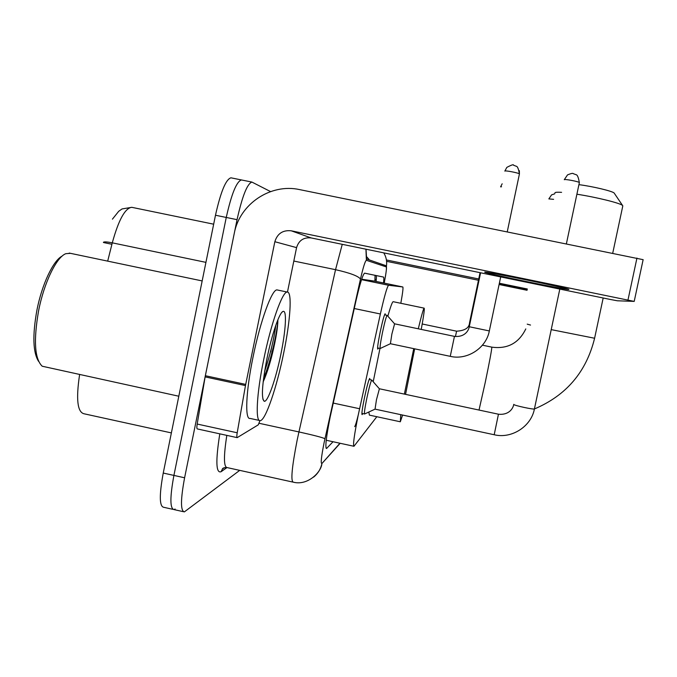 <?xml version="1.0" encoding="UTF-8"?>
<svg xmlns="http://www.w3.org/2000/svg" width="677" height="677" viewBox="0 0 677 677"><rect width="100%" height="100%" fill="white"/><g stroke="black" fill="none" stroke-linecap="round" stroke-linejoin="round"><path stroke-width="1.02" d="M378.341 348.096L377.766 349.129C377.241 348.35 378.054 342.63 380.195 331.958C382.53 321.067 384.172 315 385.128 313.764L385.306 314.957M362.686 413.579L362.093 414.637C361.526 414.036 362.297 408.485 364.412 397.974C366.892 386.44 368.66 379.924 369.727 378.435L369.93 379.653M400.818 303.288C402.671 293.039 403.331 287.598 402.823 286.972L388.581 285.262C387.092 286.709 384.358 296.289 380.372 313.984L358.26 414.925C354.257 434.879 352.819 445.331 353.953 446.287L376.818 416.719M402.823 286.972L374.508 281.099L361.687 279.229M383.512 282.969C383.935 279.195 383.944 277.231 383.52 277.071L364.615 273.161C362.779 274.515 359.842 284.002 355.789 301.637L330.148 417.091C326.204 437.037 324.994 447.514 326.534 448.512L333.033 441.734M239.717 470.371L184.347 511.897C180.471 510.932 180.556 499.558 184.601 477.784L237.052 219.67C242.273 196.186 247.232 183.662 251.929 182.079L270.563 191.591M172.906 509.341L163.572 507.259C159.357 506.21 159.247 494.811 163.242 473.054L215.481 215.235L226.253 217.452C231.492 193.986 236.552 181.487 241.427 179.947L241.427 179.947C236.552 181.487 231.492 193.986 226.253 217.452L173.913 475.423L226.253 217.452L237.052 219.67M183.34 511.677L173.955 509.578C169.91 508.571 169.893 497.189 173.913 475.423C169.893 497.189 169.91 508.571 173.955 509.578L175.131 509.045M364.683 273.161L376.023 275.514C376.48 275.683 376.505 277.655 376.107 281.429M215.481 215.235C220.719 191.794 225.873 179.32 230.942 177.814L231.229 177.873M103.759 242.061L103.632 242.552L111.925 244.287M568.841 289.477L568.892 289.375C568.519 288.25 482.362 270.665 484.724 272.188L484.817 272.272C486.467 273.618 566.446 290.01 568.841 289.477M259.943 420.654L258.267 424.843L237.187 437.638C236.688 437.52 236.688 435.895 237.204 432.772L245.472 385.577L205.123 376.894L234.267 233.345C239.59 204.014 270.665 183.103 299.649 189.611L643.133 259.672M237.06 437.613L197.362 428.939C196.762 428.795 196.702 427.17 197.185 424.047L205.123 376.894M287.463 292.075L296.568 247.63C298.811 240.394 303.668 237.162 311.158 237.932L610.358 299.471L617.339 300.783L634.205 301.4L291.22 230.798C282.817 229.943 277.358 233.582 274.845 241.714L245.472 385.577M272.002 351.871L271.469 354.435M38.564 361.349C32.961 352.404 32.403 335.403 36.88 310.337C41.923 284.298 53.305 260.383 62.166 256.084M178.804 396.223L42.211 366.223C34.662 358.945 33.452 340.514 38.572 310.921C44.013 282.741 56.487 257.15 65.804 253.689L70.459 253.333M283.612 353.394C276.766 387.295 265.621 420.214 260.298 420.645C255.221 422.346 256.524 394.192 263.717 359.546C271.02 323.293 282.504 291.152 287.26 292.058C292.388 291.491 290.374 320.864 283.612 353.394M259.325 420.434L250.101 418.428C244.769 420.078 245.819 391.881 252.995 357.261C260.281 321.025 272.019 288.961 277.045 289.925L277.68 290.061M266.966 358.539C271.892 334.083 279.652 311.843 283.147 311.403C287.023 309.905 285.779 330.672 280.87 354.24C275.92 378.79 267.838 402.155 264.292 401.309C261.119 398.821 262.007 384.561 266.966 358.539M263.167 381.87C266.569 374.263 269.691 364.658 272.552 353.03C276.081 338.136 277.858 327.05 277.883 319.772M263.548 378.714C271.215 360.215 277.705 329.894 277.824 319.925M264.58 371.58C270.318 354.257 274.067 338.805 275.827 325.197M561.588 192.344C557.653 192.082 555.445 192.209 554.988 192.725L554.928 193.004M414.654 348.833L405.557 394.352M402.603 415.052L400.319 421.779L400.784 414.662M404.372 394.107L413.74 348.638M400.166 421.746L369.397 415.119L368.83 412.022M373.213 381.743L379.975 348.443M418.293 328.794C421.466 315.609 423.413 308.729 424.124 308.145C424.733 308.365 423.768 315.448 421.238 329.411M387.853 316.201C390.477 306.842 392.237 302.01 393.142 301.688L393.312 301.73M622.764 206.121L622.569 205.503C620.716 203.235 596.589 197.244 576.897 194.214M578.92 184.66C592.502 186.353 612.736 191.185 614.174 193.063L614.369 193.343M513.758 404.355L513.784 404.491C514.376 405.565 534.119 409.813 534.415 408.925C531.233 426.493 511.592 439.068 494.193 434.744L375.05 409.136L376.454 399.777L379.399 388.767M364.59 413.985L364.581 413.994C364.091 413.334 364.827 408.129 366.79 398.372C369.092 387.65 370.742 381.549 371.732 380.051L371.901 380.246M480.594 272.78L469.271 326.746L489.327 330.943C486.264 348.096 467.164 360.469 450.256 356.339L390.409 343.721L391.873 334.074L394.598 323.826M390.409 343.721L380.186 348.494C379.738 347.673 380.516 342.308 382.505 332.39C384.671 322.277 386.203 316.591 387.092 315.338L387.236 315.499M527.231 289.384L499.287 283.553M499.152 284.23L527.121 289.9M527.315 288.986L499.364 283.231M478.732 278.975L386.423 259.96M527.044 290.281L499.093 284.518M478.461 280.261L386.592 261.33M333.219 403.069L359.58 408.739M366.841 256.955L368.931 259.316M375.075 275.319L374.863 281.175M354.257 308.517L380.372 313.984M388.581 285.262L361.543 279.652L388.632 285.254M326.043 448.106L326.847 448.284M384.409 282.097L384.324 282.537C386.118 273.085 386.77 267.872 386.271 266.916L366.392 260.29C365.208 260.831 363.236 267.085 360.477 279.059L324.063 442.876C321.253 457.127 320.551 463.999 321.939 463.5L339.947 443.24M313.637 477.099C317.835 473.663 320.568 469.288 321.837 463.982C321.194 471.928 307.883 486.01 293.234 482.159C290.611 480.992 291.905 467.079 297.101 440.422L298.938 431.934L259.122 423.286M340.184 443.291L321.939 463.5M226.922 467.604L221.108 471.708L222.411 469.043L223.715 467.925M221.108 471.708C215.963 473.68 215.523 461.062 219.797 433.839M226.82 435.37C223.588 456.256 223.681 466.995 227.108 467.587L292.667 482.041M184.601 477.784L163.242 473.054M324.952 438.704C322.404 437.477 313.73 435.226 298.938 431.934L335.538 269.683L293.818 261.043M360.477 279.059C358.361 276.089 350.051 272.966 335.538 269.683L342.257 244.329M354.697 426.645C355.493 425.452 356.771 421.196 358.514 413.867M384.324 282.537L384.324 282.537C386.685 269.886 386.499 267.796 386.482 267.914L386.457 265.858C387.1 261.195 386.195 256.862 383.741 252.859M386.271 266.916L386.457 265.858L366.621 258.986L366.029 249.221M366.392 260.29L365.935 249.195M375.092 279.296L376.251 279.906M376.023 275.514L383.52 277.071M112.424 219.162L118.703 211.3L122.038 208.939L131.787 207.323M213.661 224.189L131.761 207.314C125.093 208.084 118.602 219.923 112.28 242.84C106.89 241.774 103.928 241.613 103.395 242.358M205.926 262.363L112.28 242.84L107.685 261.136M79.59 374.719C75.959 398.939 77.381 411.954 83.872 413.74L171.374 432.908M311.158 237.932L291.22 230.798M296.568 247.63L274.845 241.714M205.343 375.718L245.692 384.401M627.977 299.996L636.947 258.055M197.185 424.047L237.204 432.772M265.545 373.535L263.201 381.566M271.689 346.996L270.775 351.608M491.781 347.132L491.832 347.149C491.739 349.958 489.539 361.763 485.214 382.564L479.02 410.059M527.222 324.156L530.523 325.062M551.222 329.623L594.601 338.246M482.439 345.177L491.832 347.149C507.505 349.239 518.827 343.163 525.792 328.92M566.404 243.737L579.351 182.621C578.463 177.332 577.329 174.674 575.941 174.666L573.25 173.65C572.979 173.033 571.066 173.439 567.529 174.886L564.263 179.71C564.516 178.804 579.444 181.681 579.351 182.621L579.334 182.705M494.193 434.744L498.45 414.214M559.811 289.071L534.432 408.84M554.768 193.791L551.569 194.891L548.844 198.903L553.591 199.334M507.268 231.737L519.42 173.964C518.557 168.81 517.465 166.229 516.128 166.22L513.538 165.222C513.767 164.189 511.524 164.909 506.828 167.388L504.822 171.112C504.67 170.155 519.428 173.041 519.42 173.964L519.403 174.048M519.352 170.672L519.42 174.023M450.256 356.339L454.445 336.418M489.327 330.943L500.692 276.91M502.165 183.797L500.591 186.86L501.539 186.767M455.426 336.537L456.586 331.222M480.052 272.67L469.55 322.743L470.075 322.929M374.931 281.192L375.083 275.319M326.229 440.253L353.732 446.236M224.409 467.646L222.411 469.043C222.437 468.289 223.748 467.756 226.363 467.46M251.929 182.079L230.942 177.814M643.142 259.63L634.205 301.4M282.165 312.055L283.147 311.403M262.828 399.007L264.292 401.309M287.26 292.058L277.045 289.925M202.169 280.93L69.232 253.071M534.398 408.967C566.268 395.478 586.333 371.918 594.592 338.28L603.182 297.99M424.124 308.145L393.142 301.688M612.736 253.139L622.815 205.859M614.174 193.063L622.569 205.503M375.05 409.136L364.581 413.994M364.497 413.969L361.882 413.402M513.75 404.44C513.09 408.536 508.876 415.272 498.484 414.214L379.348 388.759L371.732 380.051M371.749 380.042L369.134 379.484M380.135 348.477L377.58 347.936M469.271 326.746C468.56 330.951 464.397 337.391 454.445 336.376L394.564 323.818L387.092 315.338M387.1 315.33L384.544 314.797M469.542 322.76C469.263 327.854 464.947 330.664 456.586 331.188L422.203 323.987"/></g></svg>
